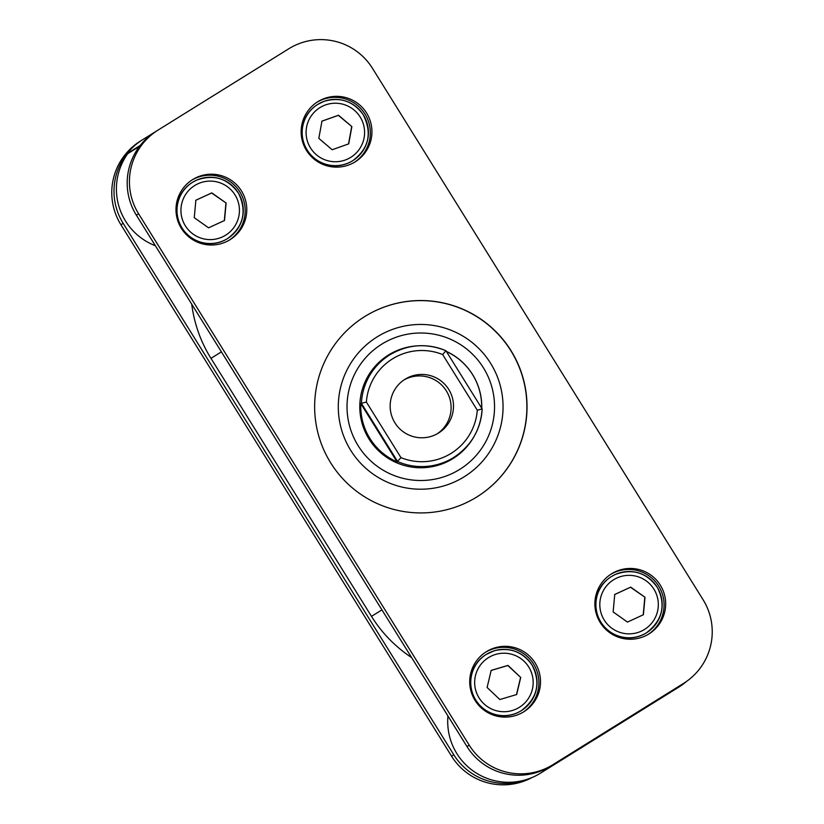 <?xml version="1.0" encoding="UTF-8"?>
<svg xmlns="http://www.w3.org/2000/svg" width="824" height="824" viewBox="0 0 824 824"><rect width="100%" height="100%" fill="white"/><g stroke="black" fill="none" stroke-linecap="round" stroke-linejoin="round"><path stroke-width="1.24" d="M140.245 145.426L129.203 152.296A5.171 5.171 58.1 0 0 127.73 153.676L139.555 146.322M155.386 245.737A60.77 60.77 -121.9 0 1 127.73 153.676M541.481 770.759A60.77 60.77 58.1 0 0 553.769 764.909L540.585 773.108A60.77 60.77 -121.9 0 1 447.957 715.994M411.619 657.583A134.477 134.477 -121.9 0 1 371.49 616.373L210.965 358.358A134.477 134.477 -121.9 0 1 191.724 304.159M553.769 764.909L678.924 687.041A60.77 60.77 58.1 0 0 686.66 681.335M476.859 496.944A106.193 106.183 58.1 0 0 510.859 350.725A106.193 106.183 58.1 0 0 364.661 316.601M364.733 316.56A106.193 106.183 -121.9 0 1 510.993 350.633A106.193 106.183 -121.9 0 1 476.931 496.903A106.193 106.183 -121.9 0 1 330.671 462.82A106.193 106.183 -121.9 0 1 364.733 316.56M158.095 130.068L155.86 131.459A60.77 60.77 58.1 0 0 136.362 215.167L138.597 213.777A60.77 60.77 -121.9 0 1 158.095 130.068L288.74 48.791A60.77 60.77 -121.9 0 1 372.448 68.289L703.057 599.687A60.77 60.77 -121.9 0 1 683.57 683.395L552.925 764.672A60.77 60.77 -121.9 0 1 469.216 745.174L466.981 746.565A60.77 60.77 58.1 0 0 550.689 766.062L552.925 764.672M138.597 213.777L469.216 745.174M192.692 179.55A35.401 35.391 -121.9 0 1 241.442 190.911A35.401 35.391 -121.9 0 1 230.092 239.66A35.401 35.391 -121.9 0 1 181.332 228.31A35.401 35.391 -121.9 0 1 192.692 179.55M486.418 651.66A35.401 35.391 -121.9 0 1 535.167 663.021A35.401 35.391 -121.9 0 1 523.817 711.771A35.401 35.391 -121.9 0 1 475.067 700.421A35.401 35.391 -121.9 0 1 486.418 651.66M611.573 573.792A35.401 35.391 -121.9 0 1 660.323 585.153A35.401 35.391 -121.9 0 1 648.972 633.903A35.401 35.391 -121.9 0 1 600.222 622.553A35.401 35.391 -121.9 0 1 611.573 573.792M317.848 101.682A35.401 35.391 -121.9 0 1 366.598 113.043A35.401 35.391 -121.9 0 1 355.247 161.792A35.401 35.391 -121.9 0 1 306.487 150.442A35.401 35.391 -121.9 0 1 317.848 101.682M136.362 215.167L466.981 746.565M229.278 240.155A35.401 35.391 58.1 0 0 239.846 191.91A35.401 35.391 58.1 0 0 191.899 180.065M523.013 712.266A35.401 35.391 58.1 0 0 533.571 664.02A35.401 35.391 58.1 0 0 485.624 652.175M648.169 634.398A35.401 35.391 58.1 0 0 658.726 586.152A35.401 35.391 58.1 0 0 610.78 574.307M354.433 162.287A35.401 35.391 58.1 0 0 365.001 114.042A35.401 35.391 58.1 0 0 317.055 102.197M273.311 58.38A60.77 60.77 -121.9 0 1 273.321 58.38L140.43 141.058A60.77 60.77 58.1 0 0 120.943 224.767L123.178 223.376A60.77 60.77 -121.9 0 1 142.665 139.668M528.287 778.968A60.77 60.77 -121.9 0 1 453.797 754.774L451.552 756.164A60.77 60.77 58.1 0 0 532.046 777.526M451.552 756.164L120.943 224.767M453.797 754.774L123.178 223.376M521.026 710.855A33.135 33.135 -121.9 0 1 475.386 700.215A33.135 33.135 -121.9 0 1 486.016 654.575L486.376 654.359A33.135 33.135 58.1 0 0 475.747 699.998A33.135 33.135 58.1 0 0 521.386 710.628A33.135 33.135 58.1 0 0 494.421 650.733A33.135 33.135 58.1 0 0 486.376 654.359L494.421 650.733C510.169 647.056 522.704 651.825 532.036 665.03C541.028 682.88 537.475 698.072 521.386 710.628L521.026 710.855M491.176 670.406L507.986 665.401L520.727 677.462L516.658 694.529L499.849 699.535L487.108 687.474L491.176 670.406M520.727 677.462L507.8 665.514L490.991 670.52M516.473 694.642L520.552 677.575M646.181 632.986A33.135 33.135 -121.9 0 1 600.541 622.347A33.135 33.135 -121.9 0 1 611.171 576.718L611.532 576.491A33.135 33.135 58.1 0 0 600.902 622.13A33.135 33.135 58.1 0 0 646.541 632.76A33.135 33.135 58.1 0 0 658.201 588.913A33.135 33.135 58.1 0 0 611.532 576.491L615.178 574.524C632.616 568.158 646.727 572.536 657.5 587.666C666.122 605.321 662.465 620.348 646.541 632.76L646.181 632.986M614.745 594.465L630.679 587.131L645.007 597.266L643.4 614.735L627.466 622.069L613.138 611.933L614.745 594.465M645.007 597.266L630.504 587.244L614.57 594.578M643.214 614.848L644.821 597.379M227.29 238.733A33.135 33.135 -121.9 0 1 181.651 228.104A33.135 33.135 -121.9 0 1 192.28 182.465L192.641 182.248A33.135 33.135 58.1 0 0 182.011 227.888A33.135 33.135 58.1 0 0 227.651 238.517A33.135 33.135 58.1 0 0 239.331 194.68A33.135 33.135 58.1 0 0 192.641 182.248L196.318 180.271C213.797 173.905 227.918 178.324 238.661 193.506C247.097 211.644 243.43 226.652 227.651 238.517L227.29 238.733M195.875 200.211L211.809 192.888L226.126 203.034L224.499 220.502L208.565 227.826L194.248 217.68L195.875 200.211M226.126 203.034L211.634 193.001L195.69 200.325M224.324 220.616L225.951 203.147M352.445 160.876A33.135 33.135 -121.9 0 1 306.816 150.236A33.135 33.135 -121.9 0 1 317.436 104.607L317.796 104.38A33.135 33.135 58.1 0 0 307.177 150.02A33.135 33.135 58.1 0 0 352.806 160.649A33.135 33.135 58.1 0 0 324.182 101.3A33.135 33.135 58.1 0 0 317.796 104.38L324.182 101.3C340.178 96.727 353.146 101.115 363.085 114.454C372.427 133.004 368.998 148.402 352.806 160.649L352.445 160.876M321.978 121.118L338.51 115.236L351.869 126.597L348.707 143.86L332.175 149.741L318.816 138.37L321.978 121.118M351.869 126.597L338.324 115.35L321.803 121.231M348.521 143.973L351.683 126.711M442.673 354.567L477.281 410.187A55.599 55.599 -121.9 0 1 400.979 457.65L397.075 461.904A60.451 60.451 -121.9 0 1 360.84 403.667L361.396 403.317L397.621 461.553A60.451 60.451 58.1 0 0 482.164 408.962L445.928 350.725A60.451 60.451 58.1 0 0 361.396 403.317L366.371 402.04A55.599 55.599 -121.9 0 1 442.673 354.567L445.928 350.725C426.564 342.887 407.87 344.247 389.845 354.814L381.914 359.748M477.281 410.187L482.164 408.962C480.639 429.798 471.153 445.969 453.715 457.474L445.784 462.398M405.089 379.215A31.683 31.683 -121.9 0 1 448.719 389.381A31.683 31.683 -121.9 0 1 438.564 433.012A31.683 31.683 -121.9 0 1 394.933 422.846A31.683 31.683 -121.9 0 1 405.089 379.215M437.348 433.723A31.683 31.683 58.1 0 0 446.33 390.864A31.683 31.683 58.1 0 0 403.914 379.977M397.075 461.904L360.84 403.667M446.443 351.549A60.451 60.451 -121.9 0 1 481.649 408.148M372.644 339.89A82.39 82.379 -121.9 0 1 502.65 398.723A82.39 82.379 -121.9 0 1 386.703 481.886A82.39 82.379 -121.9 0 1 372.644 339.89M377.794 346.822A73.758 73.758 -121.9 0 1 494.184 399.496A73.758 73.758 -121.9 0 1 390.38 473.954A73.758 73.758 -121.9 0 1 377.794 346.822M388.228 355.175A60.997 60.997 -121.9 0 1 404.687 348.161M466.24 447.092A60.997 60.997 -121.9 0 1 452.675 458.762M473.862 436.833A60.997 60.997 -121.9 0 1 380.019 452.129A60.997 60.997 -121.9 0 1 417.263 345.864M446.33 351.364A60.997 60.997 -121.9 0 1 481.762 408.323M381.934 609.873L371.49 616.373M221.409 351.858L210.965 358.358M495.564 654.431A29.252 29.252 -121.9 0 1 532.376 689.255A29.252 29.252 -121.9 0 1 483.812 703.717A29.252 29.252 -121.9 0 1 495.564 654.431M616.836 578.026A29.252 29.252 -121.9 0 1 658.201 607.288A29.252 29.252 -121.9 0 1 612.181 628.485A29.252 29.252 -121.9 0 1 616.836 578.026M197.976 183.773A29.252 29.252 -121.9 0 1 239.31 213.066A29.252 29.252 -121.9 0 1 193.269 234.222A29.252 29.252 -121.9 0 1 197.976 183.773M325.521 104.926A29.252 29.252 -121.9 0 1 364.115 137.763A29.252 29.252 -121.9 0 1 316.385 154.768A29.252 29.252 -121.9 0 1 325.521 104.926M400.979 457.65L366.371 402.04M395.881 351.518A60.935 60.935 58.1 0 0 387.249 355.865M451.624 459.339A60.935 60.935 58.1 0 0 459.339 453.509M464.005 449.399A60.935 60.935 -121.9 0 1 448.915 460.884L452.191 458.989M384.654 357.606A60.935 60.935 -121.9 0 1 401.628 349.149M482.164 408.962L445.928 350.725M384.859 357.462L387.805 355.505"/></g></svg>

